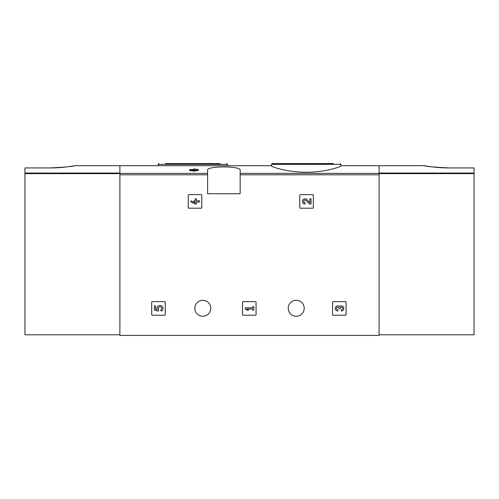 <?xml version="1.0" encoding="UTF-8"?>
<svg xmlns="http://www.w3.org/2000/svg" width="499" height="499" viewBox="0 0 499 499"><rect width="100%" height="100%" fill="white"/><g stroke="black" fill="none" stroke-linecap="round" stroke-linejoin="round"><path stroke-width="0.75" d="M271.506 165.911C271.113 166.76 287.493 172.317 306.143 172.211C324.83 172.323 341.216 166.76 340.829 165.911L340.829 164.352L271.506 164.352L271.506 165.911M193.968 169.716L192.676 169.716L192.676 169.392L193.968 169.392L193.968 168.887L195.165 168.887L195.165 169.392L198.259 169.392L198.259 170.621L195.165 170.621M198.259 169.716L195.165 169.716L195.165 171.169L189.67 170.621L189.67 169.716L193.968 170.265L193.968 171.169M207.603 173.371L207.603 193.737L240.156 193.737L240.156 170.178C241.379 165.861 206.411 165.861 207.603 170.178L207.603 173.371L119.891 173.371L119.891 165.705L271.506 165.705M379.109 334.798L474.05 334.798L474.05 173.059L379.109 173.059L379.109 165.705L379.109 335.403L119.891 335.403L119.891 173.371M188.254 195.246L188.254 207.603A0.605 0.605 0 0 0 188.859 208.208L201.216 208.208A0.605 0.605 0 0 0 201.814 207.603L201.814 195.246A0.605 0.605 0 0 0 201.216 194.641L188.859 194.641A0.605 0.605 0 0 0 188.254 195.246M299.774 195.246L299.774 207.603A0.605 0.605 0 0 0 300.379 208.208L312.736 208.208A0.605 0.605 0 0 0 313.341 207.603L313.341 195.246A0.605 0.605 0 0 0 312.736 194.641L300.379 194.641A0.605 0.605 0 0 0 299.774 195.246M242.508 302.244L242.508 314.607A0.605 0.605 0 0 0 243.113 315.206L255.469 315.206A0.605 0.605 0 0 0 256.068 314.607L256.068 302.244A0.605 0.605 0 0 0 255.469 301.646L243.113 301.646A0.605 0.605 0 0 0 242.508 302.244M332.54 302.244L332.54 314.607A0.605 0.605 0 0 0 333.139 315.206L345.501 315.206A0.605 0.605 0 0 0 346.1 314.607L346.1 302.244A0.605 0.605 0 0 0 345.501 301.646L333.139 301.646A0.605 0.605 0 0 0 332.54 302.244M151.69 302.244L151.69 314.607A0.605 0.605 0 0 0 152.295 315.206L164.651 315.206A0.605 0.605 0 0 0 165.256 314.607L165.256 302.244A0.605 0.605 0 0 0 164.651 301.646L152.295 301.646A0.605 0.605 0 0 0 151.69 302.244M194.797 308.276A7.99 7.99 0 0 1 206.773 301.359A7.99 7.99 0 0 1 206.773 315.193A7.99 7.99 0 0 1 194.797 308.276M288.229 308.276A7.99 7.99 0 0 1 300.211 301.359A7.99 7.99 0 0 1 300.211 315.193A7.99 7.99 0 0 1 288.229 308.276M193.968 169.928L189.67 169.392L189.67 169.716M195.165 170.265L193.968 170.265M333.438 163.597L272.254 163.597L271.506 164.352M220.109 163.597L165.562 163.597M154.403 305.85L154.403 310.141L158.37 311.12L158.788 309.654A1.715 1.715 0 0 1 158.95 307.06A1.715 1.715 0 0 1 161.495 307.596A1.715 1.715 0 0 1 160.591 310.035L161.345 311.108A3.006 3.006 0 0 0 162.705 307.128A3.006 3.006 0 0 0 158.757 305.687A3.006 3.006 0 0 0 157.222 309.598L155.607 309.199L155.607 305.85L154.403 305.85M339.545 306.505A2.576 2.576 0 0 1 343.674 307.509A2.576 2.576 0 0 1 341.266 311.002L341.266 309.798A1.372 1.372 0 0 0 341.952 307.234A1.204 1.204 0 0 0 340.15 308.276L340.15 308.681L338.946 308.681L338.946 308.276A1.204 1.204 0 0 0 337.143 307.234A1.372 1.372 0 0 0 337.829 309.798L337.829 311.002A2.576 2.576 0 0 1 335.422 307.509A2.576 2.576 0 0 1 339.545 306.505M245.221 307.827L245.221 309.024L246.936 310.141L248.658 310.141L246.936 309.024L252.606 309.024L252.606 310.141L253.81 310.141L253.81 306.71L252.606 306.71L252.606 307.827L245.221 307.827M309.873 202.737L306.929 199.65A2.576 2.576 0 0 0 302.693 200.411A2.576 2.576 0 0 0 305.064 204.004L305.064 202.8A1.372 1.372 0 0 1 303.804 200.885A1.372 1.372 0 0 1 306.062 200.479L309.417 204.004L311.077 204.004L311.077 198.845L309.873 198.845L309.873 202.737M190.967 200.823L190.967 202.026L195.259 204.004L196.463 204.004L196.463 202.026L199.556 202.026L199.556 200.823L196.463 200.823L196.463 198.845L195.259 198.845L195.259 200.823L193.974 200.823L193.974 202.026L195.259 202.026L195.259 202.8L190.967 200.823M49.969 167.932C63.267 167.995 75.143 165.643 74.831 165.705C73.378 166.435 65.088 167.177 49.969 167.932L24.95 167.932L24.95 334.798L119.891 334.798M74.831 165.705L119.891 165.705L119.891 173.059L24.95 173.059M474.05 173.059L474.05 167.932L449.031 167.932C435.733 167.995 423.857 165.643 424.169 165.705C425.622 166.435 433.912 167.177 449.031 167.932M379.109 173.371L240.156 173.371M207.603 174.793L119.891 174.793M379.109 174.793L240.156 174.793M227.494 165.705L227.494 164.352L158.171 164.352L158.171 165.705M119.891 173.633L24.95 173.633M379.109 173.633L474.05 173.633M424.169 165.705L340.829 165.705M340.829 164.352L340.075 163.597M227.494 164.352L226.746 163.597M158.171 164.352L158.925 163.597"/></g></svg>

